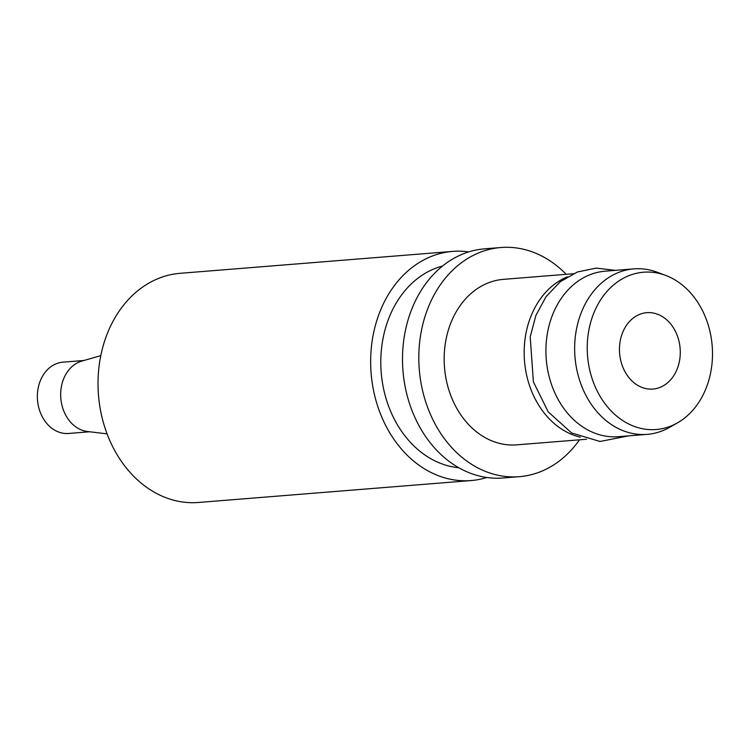 <?xml version="1.0" encoding="UTF-8"?>
<svg xmlns="http://www.w3.org/2000/svg" width="750" height="750" viewBox="0 0 750 750"><rect width="100%" height="100%" fill="white"/><g stroke="black" fill="none" stroke-linecap="round" stroke-linejoin="round"><path stroke-width="1.12" d="M452.681 251.4L180.047 273.319A114.947 91.069 85.4 0 0 157.012 279.047A114.947 91.069 85.4 0 0 103.903 424.406A114.947 91.069 85.4 0 0 198.469 502.472L471.103 480.553A114.947 91.069 -94.6 0 1 376.537 402.488A114.947 91.069 -94.6 0 1 452.681 251.4A114.947 91.069 -94.6 0 1 468.75 251.897M486.881 477.497A114.947 91.069 -94.6 0 1 471.103 480.553M442.556 266.025A102.169 80.953 85.4 0 0 386.025 398.438A102.169 80.953 85.4 0 0 458.766 467.738M500.841 247.528L484.528 248.841A114.947 91.069 85.4 0 0 408.384 399.928A114.947 91.069 85.4 0 0 502.95 477.994L519.263 476.681A114.947 91.069 -94.6 0 1 424.697 398.616A114.947 91.069 -94.6 0 1 500.841 247.528A114.947 91.069 -94.6 0 1 566.184 274.312M579.487 439.809A114.947 91.069 -94.6 0 1 519.263 476.681M573.197 273.75L503.4 279.356A83.016 65.775 85.4 0 0 448.406 388.481A83.016 65.775 85.4 0 0 516.703 444.853L586.5 439.247M580.388 437.184A83.016 65.775 -94.6 0 1 528.413 382.05A83.016 65.775 -94.6 0 1 567.488 276.759M633.891 268.866L605.156 271.181A83.016 65.775 85.4 0 0 550.163 380.297A83.016 65.775 85.4 0 0 618.459 436.678L647.194 434.363A83.016 65.775 -94.6 0 1 578.897 377.991A83.016 65.775 -94.6 0 1 633.891 268.866A83.016 65.775 -94.6 0 1 657.122 272.203L665.616 275.381A78.909 62.522 -94.6 0 1 708.459 325.8A78.909 62.522 -94.6 0 1 677.475 422.869A78.909 62.522 -94.6 0 1 591.272 375.938A78.909 62.522 -94.6 0 1 603.272 296.034A78.909 62.522 -94.6 0 1 665.616 275.381M677.475 422.869L669.591 427.359A83.016 65.775 -94.6 0 1 647.194 434.363M621.413 363.038A38.316 30.356 85.4 0 0 652.931 389.062A38.316 30.356 85.4 0 0 678.319 338.7A38.316 30.356 85.4 0 0 646.791 312.675A38.316 30.356 85.4 0 0 621.413 363.038M83.944 360.478L62.887 362.175A35.756 28.331 85.4 0 0 39.197 409.181A35.756 28.331 85.4 0 0 68.616 433.463L89.681 431.775M107.072 433.856L87.422 431.503A35.756 28.331 -94.6 0 1 62.503 407.306A35.756 28.331 -94.6 0 1 81.769 361.106L100.791 355.65M628.659 435.853L600.019 441.478L571.631 432.966L548.259 411.928L533.4 381.919L530.203 336.881L535.894 315.413L546.103 296.606L560.203 281.784L577.294 272.016L596.166 268.097L615.366 270.356"/></g></svg>
